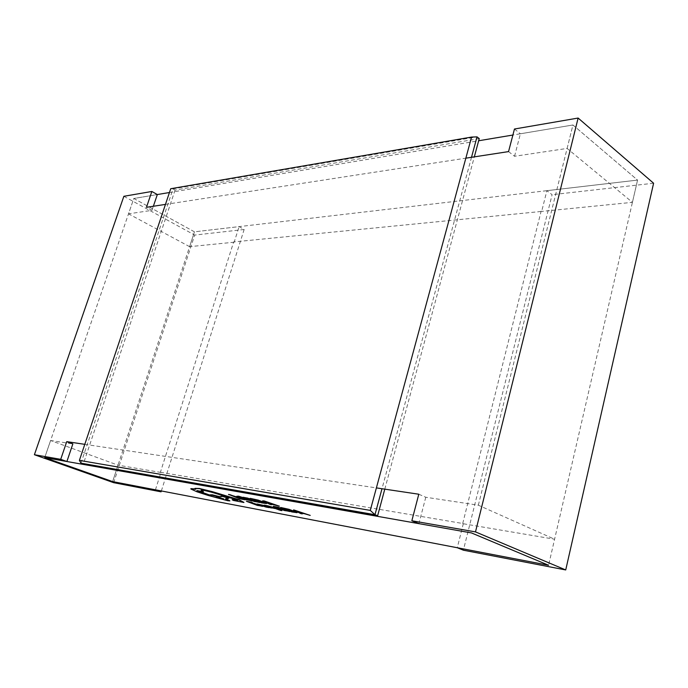 <?xml version="1.0" encoding="UTF-8"?>
<svg xmlns="http://www.w3.org/2000/svg" width="688" height="688" viewBox="0 0 688 688"><rect width="100%" height="100%" fill="white"/><g stroke="black" fill="none" stroke-linecap="round" stroke-linejoin="round"><path stroke-width="0.52" stroke-dasharray="3.44 2.58" d="M84.787 444.336L376.388 487.895M165.455 204.396L465.836 158.171M155.428 489.813L160.949 472.45L160.407 472.252L233.679 241.935L541.68 211.422L546.883 190.679L552.103 194.695L463.385 550.194M161.353 490.948L244.145 229.491L239.114 226.619L194.463 231.83L133.799 198.488L157.328 194.549L133.799 198.488L128.518 213.839L151.979 210.339L146.467 207.312M233.679 241.935L234.161 242.21L239.114 226.619M160.407 472.252L462.714 523.491L463.291 523.74L457.271 547.734M462.714 523.491L541.172 211.044M244.145 229.491L194.695 235.081L113.649 482.675M123.866 196.295L194.695 235.081M234.161 242.21L189.604 246.665L194.463 231.83L133.799 198.488L44.72 457.606L50.594 440.526L72.859 443.898M653.6 183.232L552.103 194.695M514.461 129.017L520.395 133.782L572.941 124.992L637.561 180.093L546.883 190.679M189.604 246.665L128.518 213.839M508.552 151.601L514.547 156.271L567.11 148.427L632.427 202.341L541.68 211.422M632.427 202.341L637.561 180.093L194.463 231.83L112.634 481.6L118.018 465.174L50.594 440.526M567.11 148.427L572.941 124.992L637.561 180.093L548.577 565.261L554.597 539.229L463.291 523.74M514.547 156.271L520.395 133.782M151.979 210.339L153.364 206.254M160.949 472.45L118.018 465.174M418.794 494.225L425.777 497.252L478.349 505.198L554.597 539.229M425.777 497.252L418.906 523.645M478.349 505.198L572.941 124.992L512.887 135.037M80.96 463.153L173.032 188.856L477.016 136.869M479.244 138.589L175.105 190.043L173.032 188.856L170.727 188.718M175.105 190.043L83.308 463.996M471.504 157.303L381.995 488.729M384.79 489.151L474.324 156.864M301.086 513.093L310.279 515.192M293.647 509.894L302.324 513.687M273.428 506.119L284.531 510.324L289.966 511.356M277.178 507.297L279.904 507.581M282.028 509.129L284.462 509.361M273.97 506.832L276.602 508.303M278.975 509.722L281.917 510.427M268.466 505.8L279.896 509.92M269.292 507.125L274.486 508.346M264.33 505.155L272.267 507.83M266.488 505.835L268.415 505.972M257.14 503.788L261.99 505.173M260.511 505.035L269.326 507.452M250.2 498.344L261.595 502.653L266.6 503.341M244.171 499.282L243.38 499.032M239.871 498.843L244.937 499.565M228.622 494.397L239.811 498.594M236.835 496.065L245.203 499.359L252.057 500.795M238.762 496.77L242.984 497.381M243.105 497.046L254.474 501.328L259.737 502.309M246.829 498.215L249.443 498.465M251.791 500.081L254.13 500.288M270.375 503.908L279.423 505.955M262.687 500.632L271.708 504.528M262.403 506.101L261.311 505.706M246.476 501.088L257.493 505.216L262.627 506.187M250.14 502.231L252.651 502.481M254.947 504.029L257.192 504.235M280.756 507.486L291.893 511.717L297.147 512.448M232.2 499.651L237.584 501.466L243.965 502.283M201.188 490.234L204.25 490.277L223.652 495.713L234.883 498.955L237.652 500.46M196.983 490.527L203.493 491.559M210.141 494.646L211.56 495.592L210.58 495.334M225.974 498.723L228.794 498.121M190.868 488.643L197.086 491.619L208.06 495.197L229.973 500.683M194.996 488.368L195.289 488.962M169.446 192.52L478.659 140.765M264.631 502.868L258.241 500.288L253.958 499.522M270.496 503.444L266.789 502.214M265.714 506.583L262.541 505.706M295.161 511.992L288.926 509.473L284.54 508.673M301.335 512.672L297.629 511.442M223.746 498.903L216.402 496.693"/><path stroke-width="1.03" d="M66.891 461.519L60.716 459.326L34.4 454.725L113.649 482.675L161.069 491.834L155.428 489.813L112.634 481.6L44.72 457.606L66.891 461.519L72.859 443.898L66.736 441.636L60.716 459.326M376.388 487.895L418.794 494.225L411.845 520.764L418.906 523.645L471.452 532.925L548.577 565.261L457.271 547.734L463.385 550.194L565.725 569.948L653.6 183.232L578.126 118.052L514.461 129.017L508.552 151.601L465.836 158.171M411.845 520.764L475.494 531.901L565.725 569.948M66.736 441.636L84.787 444.336M475.494 531.901L578.126 118.052M153.364 206.254L157.328 194.549L151.85 191.47L146.467 207.312L165.455 204.396M151.85 191.47L123.866 196.295L34.4 454.725M161.069 491.834L161.353 490.948M381.995 488.729L374.977 514.71L377.617 515.768L83.308 463.996L80.96 463.153L79.395 460.375L370.282 510.401L471.564 137.075L170.727 188.718L79.395 460.375M474.324 156.864L479.244 138.589L477.016 136.869L471.504 157.303M377.617 515.768L384.79 489.151M370.282 510.401L374.977 514.71L80.96 463.153M471.564 137.075L477.016 136.869M310.219 515.407L293.647 509.894L300.785 513.618L302.264 513.902L300.235 512.938L304.595 513.755L310.219 515.407L293.587 510.109M302.264 513.902L301.086 513.093M289.906 511.562L284.514 510.307L280.79 508.896L284.402 509.576L275.948 507.065L278.545 507.305L273.36 506.334L284.471 510.539L289.966 511.356L282.028 509.129M279.835 507.796L273.36 506.334M284.402 509.576L277.178 507.297M277.582 508.862L268.406 506.015L281.039 510.582L281.917 510.427L281.134 509.903L275.269 507.073L273.91 507.047L277.608 508.785M279.896 509.92L278.915 509.928M276.602 508.303L268.406 506.015M272.267 507.83L269.292 507.125L270.651 507.873L273.523 508.062L266.488 505.835M268.415 505.972L264.33 505.155M274.443 508.501L269.257 506.6M269.266 507.658L264.269 505.551L257.08 503.994L263.057 505.551L260.451 505.241L266.084 507.09L269.266 507.658L264.209 505.757L257.08 503.994M261.99 505.173L260.451 505.241M266.617 503.272L258.31 500.133L250.2 498.344L261.535 502.868L266.531 503.556L263.822 502.163L250.14 498.559M112.634 481.6L44.72 457.606L471.452 532.925L548.577 565.261L112.634 481.6M243.38 499.032L228.622 494.397L239.871 498.843L244.868 499.772L243.638 499.118M244.868 499.772L244.171 499.282M243.586 499.29L239.931 498.637M251.997 501.002L241.041 498.017L238.598 496.813L242.924 497.587L238.624 496.418L236.792 496.401L245.143 499.565L252.057 500.795L238.762 496.77M242.924 497.587L238.684 496.203L236.775 496.28M259.677 502.515L254.379 501.294L250.57 499.858L252.763 500.004L245.607 497.983L248.058 498.181L243.036 497.261L254.405 501.543L259.737 502.309L251.791 500.081M249.383 498.68L243.036 497.261M254.061 500.503L246.829 498.215M279.354 506.17L264.08 500.89L262.618 500.847L270.212 504.476L271.648 504.743L269.515 503.745L279.354 506.17L262.618 500.847M271.648 504.743L270.375 503.908M261.311 505.706L254.947 504.029M262.567 506.394L257.415 505.19L253.717 503.805L257.131 504.442L248.918 501.999L251.309 502.214L246.416 501.294L257.432 505.422L262.403 506.101M252.591 502.687L246.416 501.294M257.131 504.442L250.14 502.231M297.147 512.448L289.037 509.326L280.756 507.486L291.832 511.932L297.078 512.672L294.507 511.347L280.695 507.701M243.93 502.386L238.891 499.686L212.196 491.61L199.365 488.471L194.996 488.368M237.652 500.46L232.2 499.651L233.258 500.417L243.905 502.489L238.822 499.892L212.136 491.817L199.305 488.678L194.979 488.42L195.736 489.263L190.946 489.056L197.026 491.808L208 495.394L227.694 500.718L229.912 500.881L225.544 498.783L228.734 498.327L222.585 496.409L219.549 496.848L210.081 494.844L211.5 495.79L200.69 492.47L196.906 490.578L203.433 491.757L201.128 490.277L204.181 490.475C209.72 491.593 216.015 493.382 223.075 495.824L234.823 499.161L237.695 500.615L232.14 499.849M203.433 491.757L201.188 490.234M210.58 495.334L196.983 490.527M228.734 498.327L222.645 496.203L219.61 496.65L212.265 494.792L210.081 494.844M229.912 500.881L225.974 498.723M195.289 488.962L190.868 488.643M157.328 194.549L169.446 192.52M478.659 140.765L512.887 135.037M229.835 494.62L239.871 498.379M229.775 494.827L228.554 494.603M252.737 499.299L261.526 502.618L264.742 503.04L258.181 500.503L252.737 499.299M253.958 499.522L261.586 502.403L264.631 502.868M268.638 503.332L272.044 503.96L264.751 501.526L268.638 503.332L270.496 503.444M266.789 502.214L268.698 503.117M262.059 505.697L265.964 506.781L262.059 505.68M262.541 505.706L265.714 506.583M269.197 506.807L264.278 505.319L272.388 507.873L269.232 507.331M281.856 510.642L273.91 507.047M283.301 508.441L291.893 511.7L295.281 512.121L288.865 509.688L283.301 508.441M284.54 508.673L291.953 511.485L295.161 511.992M299.4 512.534L302.918 513.196L295.728 510.797L299.4 512.534L301.335 512.672M297.629 511.442L299.461 512.319M223.041 499.006L216.187 496.727L223.746 498.903M216.402 496.693L223.101 498.809"/></g></svg>
